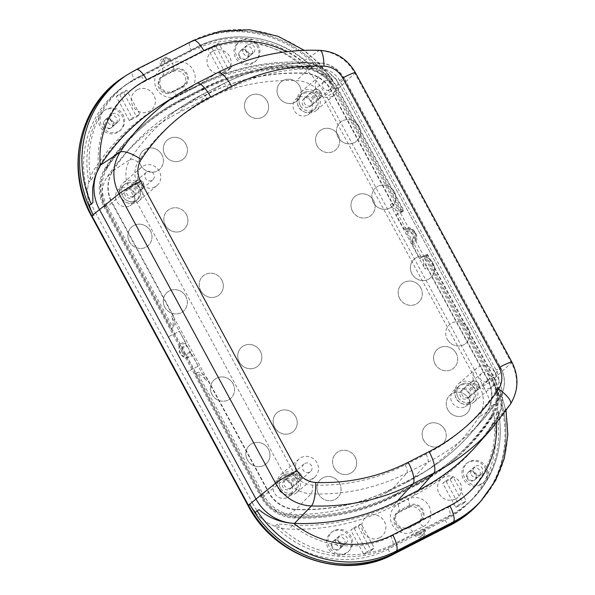 <?xml version="1.0" encoding="UTF-8"?>
<svg xmlns="http://www.w3.org/2000/svg" width="595" height="595" viewBox="0 0 595 595"><rect width="100%" height="100%" fill="white"/><g stroke="black" fill="none" stroke-linecap="round" stroke-linejoin="round"><path stroke-width="0.45" stroke-dasharray="2.98 2.23" d="M161.877 154.67A12.435 11.781 -130.5 0 1 159.445 169.493A12.435 11.781 -130.5 0 1 140.844 165.417A12.435 11.781 -130.5 0 1 143.276 150.595A12.435 11.781 -130.5 0 1 161.877 154.67M140.814 165.44A12.435 11.781 49.5 0 0 159.415 169.516A12.435 11.781 49.5 0 0 161.855 154.693A12.435 11.781 49.5 0 0 143.254 150.617A12.435 11.781 49.5 0 0 140.814 165.44M150.453 230.942A12.435 11.781 -130.5 0 1 148.014 245.765A12.435 11.781 -130.5 0 1 129.412 241.689A12.435 11.781 -130.5 0 1 131.852 226.866A12.435 11.781 -130.5 0 1 150.453 230.942M129.39 241.711A12.435 11.781 49.5 0 0 147.991 245.787A12.435 11.781 49.5 0 0 150.431 230.964A12.435 11.781 49.5 0 0 131.83 226.888A12.435 11.781 49.5 0 0 129.39 241.711M185.848 296.407A12.435 11.781 -130.5 0 1 183.409 311.222A12.435 11.781 -130.5 0 1 164.808 307.146A12.435 11.781 -130.5 0 1 167.247 292.331A12.435 11.781 -130.5 0 1 185.848 296.407M164.785 307.169A12.435 11.781 49.5 0 0 183.386 311.245A12.435 11.781 49.5 0 0 185.819 296.422A12.435 11.781 49.5 0 0 167.217 292.346A12.435 11.781 49.5 0 0 164.785 307.169M233.039 383.686A12.435 11.781 -130.5 0 1 230.6 398.501A12.435 11.781 -130.5 0 1 211.999 394.426A12.435 11.781 -130.5 0 1 214.438 379.603A12.435 11.781 -130.5 0 1 233.039 383.686M211.976 394.448A12.435 11.781 49.5 0 0 230.577 398.524A12.435 11.781 49.5 0 0 233.009 383.701A12.435 11.781 49.5 0 0 214.408 379.625A12.435 11.781 49.5 0 0 211.976 394.448M268.427 449.143A12.435 11.781 -130.5 0 1 265.995 463.959A12.435 11.781 -130.5 0 1 247.394 459.883A12.435 11.781 -130.5 0 1 249.826 445.067A12.435 11.781 -130.5 0 1 268.427 449.143A12.435 11.781 49.5 0 0 249.803 445.082A12.435 11.781 49.5 0 0 247.371 459.905A12.435 11.781 49.5 0 0 265.972 463.981A12.435 11.781 49.5 0 0 268.404 449.158M339.544 483.259A12.435 11.781 -130.5 0 1 337.105 498.075A12.435 11.781 -130.5 0 1 318.504 493.999A12.435 11.781 -130.5 0 1 320.943 479.183A12.435 11.781 -130.5 0 1 339.544 483.259M318.481 494.021A12.435 11.781 49.5 0 0 337.082 498.097A12.435 11.781 49.5 0 0 339.522 483.274A12.435 11.781 49.5 0 0 320.921 479.198A12.435 11.781 49.5 0 0 318.481 494.021M444.725 429.531A12.435 11.781 -130.5 0 1 442.286 444.353A12.435 11.781 -130.5 0 1 423.685 440.278A12.435 11.781 -130.5 0 1 426.124 425.455A12.435 11.781 -130.5 0 1 444.725 429.531M423.662 440.3A12.435 11.781 49.5 0 0 442.264 444.376A12.435 11.781 49.5 0 0 444.696 429.553A12.435 11.781 49.5 0 0 426.094 425.477A12.435 11.781 49.5 0 0 423.662 440.3M456.149 353.259A12.435 11.781 -130.5 0 1 453.71 368.082A12.435 11.781 -130.5 0 1 435.109 364.006A12.435 11.781 -130.5 0 1 437.548 349.183A12.435 11.781 -130.5 0 1 456.149 353.259M435.086 364.021A12.435 11.781 49.5 0 0 453.688 368.097A12.435 11.781 49.5 0 0 456.12 353.281A12.435 11.781 49.5 0 0 437.526 349.205A12.435 11.781 49.5 0 0 435.086 364.021M420.754 287.801A12.435 11.781 -130.5 0 1 418.322 302.617A12.435 11.781 -130.5 0 1 399.721 298.541A12.435 11.781 -130.5 0 1 402.153 283.726A12.435 11.781 -130.5 0 1 420.754 287.801M399.691 298.564A12.435 11.781 49.5 0 0 418.292 302.639A12.435 11.781 49.5 0 0 420.732 287.824A12.435 11.781 49.5 0 0 402.131 283.748A12.435 11.781 49.5 0 0 399.691 298.564M373.563 200.522A12.435 11.781 -130.5 0 1 371.131 215.345A12.435 11.781 -130.5 0 1 352.53 211.27A12.435 11.781 -130.5 0 1 354.962 196.447A12.435 11.781 -130.5 0 1 373.563 200.522M352.5 211.285A12.435 11.781 49.5 0 0 371.101 215.36A12.435 11.781 49.5 0 0 373.541 200.545A12.435 11.781 49.5 0 0 354.94 196.469A12.435 11.781 49.5 0 0 352.5 211.285M338.168 135.065A12.435 11.781 -130.5 0 1 335.736 149.881A12.435 11.781 -130.5 0 1 317.135 145.805A12.435 11.781 -130.5 0 1 319.567 130.989A12.435 11.781 -130.5 0 1 338.168 135.065M317.113 145.827A12.435 11.781 49.5 0 0 335.706 149.903A12.435 11.781 49.5 0 0 338.146 135.087A12.435 11.781 49.5 0 0 319.545 131.012A12.435 11.781 49.5 0 0 317.113 145.827M267.058 100.949A12.435 11.781 -130.5 0 1 264.619 115.772A12.435 11.781 -130.5 0 1 246.018 111.689A12.435 11.781 -130.5 0 1 248.457 96.873A12.435 11.781 -130.5 0 1 267.058 100.949A12.435 11.781 49.5 0 0 248.435 96.896A12.435 11.781 49.5 0 0 245.995 111.711A12.435 11.781 49.5 0 0 264.596 115.787A12.435 11.781 49.5 0 0 267.029 100.971M108.149 122.466A4.976 4.708 49.5 0 0 115.594 124.095A4.976 4.708 49.5 0 0 116.568 118.167A4.976 4.708 49.5 0 0 109.123 116.538A4.976 4.708 49.5 0 0 108.149 122.466M103.947 126.066A4.976 4.708 49.5 0 0 111.384 127.694A4.976 4.708 49.5 0 0 112.358 121.767A4.976 4.708 49.5 0 0 104.921 120.138A4.976 4.708 49.5 0 0 103.947 126.066M243.452 53.357A4.976 4.708 49.5 0 0 250.897 54.985A4.976 4.708 49.5 0 0 251.871 49.058A4.976 4.708 49.5 0 0 244.426 47.429A4.976 4.708 49.5 0 0 243.452 53.357M239.25 56.956A4.976 4.708 49.5 0 0 246.687 58.585A4.976 4.708 49.5 0 0 247.661 52.657A4.976 4.708 49.5 0 0 240.224 51.029A4.976 4.708 49.5 0 0 239.25 56.956M336.019 543.904A4.976 4.708 49.5 0 0 343.464 545.533A4.976 4.708 49.5 0 0 344.438 539.606A4.976 4.708 49.5 0 0 336.993 537.977A4.976 4.708 49.5 0 0 336.019 543.904M331.817 547.504A4.976 4.708 49.5 0 0 339.254 549.133A4.976 4.708 49.5 0 0 340.228 543.205A4.976 4.708 49.5 0 0 332.791 541.569A4.976 4.708 49.5 0 0 331.817 547.504M471.322 474.795A4.976 4.708 49.5 0 0 478.767 476.424A4.976 4.708 49.5 0 0 479.741 470.496A4.976 4.708 49.5 0 0 472.296 468.86A4.976 4.708 49.5 0 0 471.322 474.795M467.12 478.395A4.976 4.708 49.5 0 0 474.557 480.024A4.976 4.708 49.5 0 0 475.531 474.096A4.976 4.708 49.5 0 0 468.094 472.46A4.976 4.708 49.5 0 0 467.12 478.395M421.937 510.131A8.999 8.523 49.5 0 0 410.052 506.122L399.907 511.306A8.999 8.523 49.5 0 0 398.33 512.362A8.999 8.523 49.5 0 0 397.088 523.942A8.999 8.523 49.5 0 0 408.445 527.096L418.59 521.912A8.999 8.523 49.5 0 0 420.174 520.856A8.999 8.523 49.5 0 0 421.937 510.131M420.271 511.551A8.999 8.523 49.5 0 0 408.393 507.55L398.241 512.734A8.999 8.523 49.5 0 0 396.664 513.79A8.999 8.523 49.5 0 0 395.422 525.37A8.999 8.523 49.5 0 0 406.779 528.516L416.924 523.34A8.999 8.523 49.5 0 0 418.508 522.276A8.999 8.523 49.5 0 0 420.271 511.551M186.235 74.219A8.999 8.523 49.5 0 0 174.357 70.217L164.213 75.394A8.999 8.523 49.5 0 0 162.628 76.457A8.999 8.523 49.5 0 0 161.394 88.038A8.999 8.523 49.5 0 0 172.751 91.184L182.896 86A8.999 8.523 49.5 0 0 184.472 84.944A8.999 8.523 49.5 0 0 186.235 74.219M184.576 75.647A8.999 8.523 49.5 0 0 172.691 71.638L162.547 76.822A8.999 8.523 49.5 0 0 160.97 77.878A8.999 8.523 49.5 0 0 159.728 89.458A8.999 8.523 49.5 0 0 171.085 92.612L181.23 87.428A8.999 8.523 49.5 0 0 182.814 86.372A8.999 8.523 49.5 0 0 184.576 75.647M253.671 62.319A12.659 11.997 -130.5 0 1 237.241 57.194A12.659 11.997 -130.5 0 1 240.678 40.661A12.659 11.997 -130.5 0 1 241.652 40.096A12.659 11.997 -130.5 0 1 257.152 43.874A12.659 11.997 -130.5 0 1 256.995 59.738A12.659 11.997 -130.5 0 1 253.671 62.319M240.395 40.906A12.867 12.19 49.5 0 0 239.398 41.479A12.867 12.19 49.5 0 0 235.91 58.288A12.867 12.19 49.5 0 0 252.607 63.494A12.867 12.19 49.5 0 0 255.991 60.876A12.867 12.19 49.5 0 0 256.147 44.744A12.867 12.19 49.5 0 0 240.395 40.906M118.368 131.428A12.659 11.997 -130.5 0 1 101.938 126.304A12.659 11.997 -130.5 0 1 105.375 109.77A12.659 11.997 -130.5 0 1 106.349 109.205A12.659 11.997 -130.5 0 1 121.849 112.983A12.659 11.997 -130.5 0 1 121.7 128.855A12.659 11.997 -130.5 0 1 118.368 131.428M105.092 110.015A12.867 12.19 49.5 0 0 104.095 110.588A12.867 12.19 49.5 0 0 100.607 127.397A12.867 12.19 49.5 0 0 117.304 132.603A12.867 12.19 49.5 0 0 120.688 129.985A12.867 12.19 49.5 0 0 120.844 113.853A12.867 12.19 49.5 0 0 105.092 110.015M469.522 461.534A12.659 11.997 49.5 0 0 468.548 462.099A12.659 11.997 49.5 0 0 465.112 478.633A12.659 11.997 49.5 0 0 481.541 483.75A12.659 11.997 49.5 0 0 484.865 481.177A12.659 11.997 49.5 0 0 485.022 465.305A12.659 11.997 49.5 0 0 469.522 461.534M480.477 484.932A12.867 12.19 -130.5 0 1 463.78 479.726A12.867 12.19 -130.5 0 1 467.268 462.917A12.867 12.19 -130.5 0 1 468.265 462.345A12.867 12.19 -130.5 0 1 484.018 466.183A12.867 12.19 -130.5 0 1 483.861 482.314A12.867 12.19 -130.5 0 1 480.477 484.932M334.219 530.643A12.659 11.997 49.5 0 0 333.245 531.209A12.659 11.997 49.5 0 0 329.808 547.742A12.659 11.997 49.5 0 0 346.238 552.859A12.659 11.997 49.5 0 0 349.57 550.286A12.659 11.997 49.5 0 0 349.719 534.414A12.659 11.997 49.5 0 0 334.219 530.643M345.174 554.042A12.867 12.19 -130.5 0 1 328.477 548.835A12.867 12.19 -130.5 0 1 331.965 532.027A12.867 12.19 -130.5 0 1 332.962 531.454A12.867 12.19 -130.5 0 1 348.715 535.292A12.867 12.19 -130.5 0 1 348.558 551.424A12.867 12.19 -130.5 0 1 345.174 554.042M134.15 202.129A9.996 9.468 49.5 0 0 135.905 200.954A9.996 9.468 49.5 0 0 137.281 188.087A9.996 9.468 49.5 0 0 124.66 184.584A9.996 9.468 49.5 0 0 122.905 185.759A9.996 9.468 49.5 0 0 121.529 198.626A9.996 9.468 49.5 0 0 134.15 202.129M129.881 205.773A9.996 9.468 49.5 0 0 131.644 204.598A9.996 9.468 49.5 0 0 133.02 191.731A9.996 9.468 49.5 0 0 120.398 188.228A9.996 9.468 49.5 0 0 118.643 189.403A9.996 9.468 49.5 0 0 117.267 202.27A9.996 9.468 49.5 0 0 129.881 205.773M311.728 111.421A9.996 9.468 49.5 0 0 313.483 110.246A9.996 9.468 49.5 0 0 314.867 97.379A9.996 9.468 49.5 0 0 302.245 93.876A9.996 9.468 49.5 0 0 300.49 95.051A9.996 9.468 49.5 0 0 299.114 107.918A9.996 9.468 49.5 0 0 311.728 111.421M307.466 115.066A9.996 9.468 49.5 0 0 309.221 113.89A9.996 9.468 49.5 0 0 310.605 101.024A9.996 9.468 49.5 0 0 297.983 97.528A9.996 9.468 49.5 0 0 296.228 98.703A9.996 9.468 49.5 0 0 294.852 111.562A9.996 9.468 49.5 0 0 307.466 115.066M291.84 493.776A9.996 9.468 49.5 0 0 293.595 492.601A9.996 9.468 49.5 0 0 294.971 479.734A9.996 9.468 49.5 0 0 282.357 476.238A9.996 9.468 49.5 0 0 280.602 477.413A9.996 9.468 49.5 0 0 279.226 490.28A9.996 9.468 49.5 0 0 291.84 493.776M287.578 497.427A9.996 9.468 49.5 0 0 289.334 496.252A9.996 9.468 49.5 0 0 290.71 483.385A9.996 9.468 49.5 0 0 278.096 479.882A9.996 9.468 49.5 0 0 276.34 481.058A9.996 9.468 49.5 0 0 274.964 493.924A9.996 9.468 49.5 0 0 287.578 497.427M469.425 403.075A9.996 9.468 49.5 0 0 471.18 401.9A9.996 9.468 49.5 0 0 472.556 389.033A9.996 9.468 49.5 0 0 459.942 385.53A9.996 9.468 49.5 0 0 458.187 386.705A9.996 9.468 49.5 0 0 456.811 399.572A9.996 9.468 49.5 0 0 469.425 403.075M465.164 406.72A9.996 9.468 49.5 0 0 466.919 405.545A9.996 9.468 49.5 0 0 468.295 392.678A9.996 9.468 49.5 0 0 455.681 389.175A9.996 9.468 49.5 0 0 453.926 390.35A9.996 9.468 49.5 0 0 452.55 403.217A9.996 9.468 49.5 0 0 465.164 406.72M131.778 197.741A4.998 4.738 49.5 0 0 133.34 190.72A4.998 4.738 49.5 0 0 126.155 189.56A4.998 4.738 49.5 0 0 131.778 197.741M309.363 107.033A4.998 4.738 49.5 0 0 310.925 100.012A4.998 4.738 49.5 0 0 303.74 98.852A4.998 4.738 49.5 0 0 309.363 107.033M289.467 489.395A4.998 4.738 49.5 0 0 291.037 482.374A4.998 4.738 49.5 0 0 283.852 481.206A4.998 4.738 49.5 0 0 289.467 489.395M467.053 398.687A4.998 4.738 49.5 0 0 468.622 391.666A4.998 4.738 49.5 0 0 461.437 390.498A4.998 4.738 49.5 0 0 467.053 398.687M187.685 346.93L189.686 350.693A3.674 3.481 -130.5 0 1 183.044 351.697A3.674 3.481 -130.5 0 1 187.663 346.945L171.605 316.793C173.77 321.136 173.643 325.294 171.241 329.266L172.974 327.533C175.198 323.613 175.25 319.56 173.152 315.357L112.143 202.523L105.94 208.205L262.454 497.665A30.568 28.954 -130.5 0 0 288.798 514.333A210.511 199.399 -130.5 0 0 385.307 493.292L406.236 482.605A210.511 199.399 -130.5 0 0 422.517 473.248L430.549 468.087A211.82 200.634 -130.5 0 1 414.165 477.502L406.236 482.605M189.686 350.693L190.147 352.21C187.648 355.713 184.911 355.758 181.929 352.352C180.731 348.03 182.323 345.866 186.711 345.859L185.499 343.553A8.442 2.64 62.9 0 1 185.343 342.207L179.407 331.214L168.318 336.882L179.407 331.222M414.165 477.502L393.236 488.19A211.82 200.634 -130.5 0 1 296.124 509.365A31.877 30.196 -130.5 0 1 268.65 491.983L207.64 379.149C205.275 375.081 201.802 372.827 197.228 372.388L263.354 494.683A38.14 36.124 49.5 0 0 296.228 515.486A218.082 206.569 49.5 0 0 396.203 493.686L417.132 482.999A218.082 206.569 49.5 0 0 455.435 457.369A218.082 206.569 49.5 0 0 492.31 415.325A38.14 36.124 49.5 0 0 493.329 377.223L427.299 255.091C425.075 259.004 425.016 263.064 427.121 267.267L425.009 268.955C422.844 264.611 422.971 260.454 425.373 256.482L427.299 255.091M455.435 457.369L453.606 458.931A218.082 206.569 49.5 0 1 415.31 484.561L394.381 495.248A218.082 206.569 49.5 0 1 294.399 517.048A38.14 36.124 49.5 0 1 261.525 496.245L195.309 373.779C200.024 374.091 203.616 376.352 206.086 380.555L189.716 350.678M430.549 468.087A211.82 200.634 -130.5 0 0 487.179 411.777A31.877 30.196 -130.5 0 0 488.034 379.922L427.121 267.267M392.44 203.126C394.812 207.194 398.278 209.447 402.86 209.894L336.822 87.763A38.14 36.124 49.5 0 0 303.948 66.967A218.082 206.569 49.5 0 0 203.973 88.759L183.044 99.447A218.082 206.569 49.5 0 0 144.741 125.084L142.919 126.646A218.082 206.569 49.5 0 1 181.215 101.016L202.144 90.321A218.082 206.569 49.5 0 1 302.126 68.529A38.14 36.124 49.5 0 1 334.992 89.324L401.119 211.627C396.404 211.307 392.812 209.046 390.342 204.844L392.44 203.126L331.527 90.47A31.877 30.196 49.5 0 0 304.052 73.088A211.82 200.634 49.5 0 0 206.941 94.255L186.012 104.943A211.82 200.634 49.5 0 0 130.298 148.006A211.82 200.634 49.5 0 0 112.998 170.668A31.877 30.196 49.5 0 0 112.143 202.523M186.012 104.943L179.326 112.343A210.511 199.399 49.5 0 0 123.953 155.139A210.511 199.399 49.5 0 0 106.758 177.667A30.568 28.954 49.5 0 0 105.94 208.205M144.741 125.084A218.082 206.569 49.5 0 0 107.866 167.121A38.14 36.124 49.5 0 0 106.847 205.23L172.974 327.533M416.731 492.132A224.925 213.055 49.5 0 0 475.896 446.406A224.925 213.055 49.5 0 0 494.266 422.338A44.982 42.609 49.5 0 0 494.452 422.048C496.334 419.021 497.576 416.299 498.171 413.889L498.283 411.39A101.849 96.472 -130.5 0 1 476.595 494.653A101.849 96.472 -130.5 0 1 449.805 515.359L392.722 544.514A101.849 96.472 -130.5 0 1 277.121 524.351L279.977 524.136L292.331 525.288A44.982 42.609 49.5 0 0 292.68 525.303A224.925 213.055 49.5 0 0 395.801 502.82L416.731 492.132L418.404 490.28L413.384 495.828A225.579 213.672 49.5 0 0 472.72 449.969L477.48 444.621A224.598 212.742 49.5 0 0 495.821 420.591A224.598 212.742 49.5 0 1 477.48 444.621A224.598 212.742 49.5 0 0 495.821 420.591A44.655 42.297 49.5 0 0 497.018 375.966L340.511 86.506A44.655 42.297 49.5 0 0 302.022 62.155A224.598 212.742 49.5 0 0 199.05 84.602L178.121 95.289A224.598 212.742 49.5 0 0 160.754 105.278L154.73 109.145A225.579 213.672 -130.5 0 1 172.178 99.12L193.107 88.432A225.579 213.672 -130.5 0 1 296.526 65.881A45.644 43.234 -130.5 0 1 335.863 90.767A109.696 103.909 49.5 0 0 191.025 41.918L133.942 71.073A109.696 103.909 49.5 0 0 125.456 75.952A109.696 103.909 -130.5 0 1 133.942 71.073L132.707 71.869A109.904 104.103 49.5 0 0 124.206 76.755M179.385 93.303A221.563 209.864 -130.5 0 1 196.521 83.449L176.142 96.569A224.925 213.055 49.5 0 0 158.746 106.565A224.925 213.055 49.5 0 0 98.606 166.362A44.982 42.609 49.5 0 0 98.42 166.652L91.437 179.928L88.848 181.906A45.644 43.234 -130.5 0 0 89.384 205.468A45.644 43.234 -130.5 0 1 94.412 169.114A225.579 213.672 -130.5 0 1 154.73 109.145M255.3 512.369A45.644 43.234 49.5 0 0 289.036 529.067A225.579 213.672 49.5 0 0 392.462 506.524L413.384 495.828M142.919 126.646A218.082 206.569 49.5 0 0 106.036 168.683A38.14 36.124 49.5 0 0 105.017 206.792L171.241 329.266M390.342 204.844L425.009 268.955M453.606 458.931A218.082 206.569 49.5 0 0 490.481 416.887A38.14 36.124 49.5 0 0 491.507 378.784L425.373 256.482M198.284 366.133L187.194 371.793L198.284 366.133L192.341 355.148C183.163 365.724 171.152 343.575 185.343 342.207A8.442 2.64 -117.1 0 0 185.343 342.207M472.72 449.969A225.579 213.672 49.5 0 0 491.15 425.834A45.644 43.234 49.5 0 0 492.37 380.227A109.696 103.909 -130.5 0 1 480.47 501.578A109.696 103.909 49.5 0 0 496.728 389.197L498.751 387.114L506.003 410.699M185.566 343.523L185.975 344.788M186.77 345.821L187.663 346.945M185.499 343.553C172.438 344.193 183.453 364.564 191.404 354.464L190.207 352.173M192.349 355.148A8.442 2.64 62.9 0 1 192.341 355.148A8.442 2.64 -117.1 0 1 191.404 354.464L191.464 354.434M488.034 379.922L479.622 386.743A30.568 28.954 -130.5 0 1 478.804 417.281A210.511 199.399 -130.5 0 1 422.517 473.248M479.622 386.743L323.115 97.283A30.568 28.954 49.5 0 0 296.764 80.615A210.511 199.399 49.5 0 0 200.255 101.656L179.326 112.343M195.309 373.779L197.228 372.388M401.119 211.627L402.86 209.894M173.881 69.325L163.729 74.509A10.011 9.483 49.5 0 0 160.01 87.614A10.011 9.483 49.5 0 0 173.227 92.076L183.379 86.892A10.011 9.483 49.5 0 0 187.09 73.787A10.011 9.483 49.5 0 0 173.881 69.325L172.572 63.174L162.42 68.358A15.678 14.845 49.5 0 0 156.604 88.886A15.678 14.845 49.5 0 0 177.295 95.862L187.447 90.678A15.678 14.845 49.5 0 0 193.263 70.158A15.678 14.845 49.5 0 0 172.572 63.174M409.576 505.237L399.423 510.421A10.011 9.483 49.5 0 0 395.712 523.526A10.011 9.483 49.5 0 0 408.921 527.981L419.073 522.797A10.011 9.483 49.5 0 0 422.792 509.692A10.011 9.483 49.5 0 0 409.576 505.237L408.267 499.086L398.122 504.27A15.678 14.845 49.5 0 0 392.298 524.79A15.678 14.845 49.5 0 0 412.989 531.774L423.142 526.59A15.678 14.845 49.5 0 0 428.965 506.062A15.678 14.845 49.5 0 0 408.267 499.086M139.766 114.27L126.72 90.15L119.327 93.928L132.365 118.055L139.766 114.27L136.724 116.88L123.678 92.753L116.278 96.539L129.323 120.659L136.724 116.88M231.73 67.302L218.685 43.182L211.285 46.96L224.33 71.08L231.73 67.302L228.688 69.905L215.643 45.785L208.243 49.564L221.288 73.683L228.688 69.905M445.796 480.678L453.197 476.893L466.242 501.02L458.842 504.798L445.796 480.678L442.754 483.281L455.792 507.401L463.193 503.623L450.155 479.503L442.754 483.281M353.832 527.646L361.232 523.868L374.277 547.988L366.877 551.773L353.832 527.646L350.79 530.249L363.835 554.376L371.228 550.598L358.19 526.471L350.79 530.249M221.288 73.683L224.33 71.08M208.243 49.564L211.285 46.96M215.643 45.785L218.685 43.182M129.323 120.659L132.365 118.055M116.278 96.539L119.327 93.928M123.678 92.753L126.72 90.15M450.155 479.503L453.197 476.893M463.193 503.623L466.242 501.02M455.792 507.401L458.842 504.798M358.19 526.471L361.232 523.868M371.228 550.598L374.277 547.988M363.835 554.376L366.877 551.773M128.713 187.566A4.976 4.708 -130.5 0 1 134.306 195.71A4.976 4.708 -130.5 0 1 127.152 194.55A4.976 4.708 -130.5 0 1 128.713 187.566M147.196 171.754A4.976 4.708 -130.5 0 1 152.789 179.898A4.976 4.708 -130.5 0 1 145.641 178.738A4.976 4.708 -130.5 0 1 147.196 171.754M306.299 96.859A4.976 4.708 -130.5 0 1 311.892 105.003A4.976 4.708 -130.5 0 1 304.737 103.842A4.976 4.708 -130.5 0 1 306.299 96.859M324.781 81.046A4.976 4.708 -130.5 0 1 330.374 89.191A4.976 4.708 -130.5 0 1 323.226 88.03A4.976 4.708 -130.5 0 1 324.781 81.046M463.988 388.513A4.976 4.708 -130.5 0 1 469.581 396.649A4.976 4.708 -130.5 0 1 462.434 395.497A4.976 4.708 -130.5 0 1 463.988 388.513M482.478 372.701A4.976 4.708 -130.5 0 1 488.071 380.837A4.976 4.708 -130.5 0 1 480.916 379.684A4.976 4.708 -130.5 0 1 482.478 372.701M286.411 479.213A4.976 4.708 -130.5 0 1 292.004 487.357A4.976 4.708 -130.5 0 1 284.849 486.204A4.976 4.708 -130.5 0 1 286.411 479.213M304.893 463.401A4.976 4.708 -130.5 0 1 310.486 471.545A4.976 4.708 -130.5 0 1 303.331 470.392A4.976 4.708 -130.5 0 1 304.893 463.401M317.046 96.948A9.944 9.423 49.5 0 0 302.163 93.683A9.944 9.423 49.5 0 0 300.215 105.538A9.944 9.423 49.5 0 0 315.097 108.803A9.944 9.423 49.5 0 0 317.046 96.948M300.244 105.523A9.944 9.423 -130.5 0 1 302.193 93.66A9.944 9.423 -130.5 0 1 317.068 96.925A9.944 9.423 -130.5 0 1 315.119 108.781A9.944 9.423 -130.5 0 1 300.244 105.523M139.461 187.648A9.944 9.423 49.5 0 0 124.586 184.391A9.944 9.423 49.5 0 0 122.637 196.246A9.944 9.423 -130.5 0 1 124.608 184.368A9.944 9.423 -130.5 0 1 139.49 187.633A9.944 9.423 -130.5 0 1 137.542 199.489A9.944 9.423 -130.5 0 1 122.659 196.224A9.944 9.423 49.5 0 0 137.512 199.511A9.944 9.423 49.5 0 0 139.461 187.648M474.743 388.595A9.944 9.423 49.5 0 0 459.861 385.337A9.944 9.423 49.5 0 0 457.912 397.192A9.944 9.423 49.5 0 0 472.794 400.45A9.944 9.423 49.5 0 0 474.743 388.595M457.934 397.17A9.944 9.423 -130.5 0 1 459.883 385.315A9.944 9.423 -130.5 0 1 474.765 388.572A9.944 9.423 -130.5 0 1 472.817 400.435A9.944 9.423 -130.5 0 1 457.934 397.17M297.158 479.302A9.944 9.423 49.5 0 0 282.275 476.045A9.944 9.423 49.5 0 0 280.327 487.9A9.944 9.423 49.5 0 0 295.209 491.158A9.944 9.423 49.5 0 0 297.158 479.302M280.357 487.878A9.944 9.423 -130.5 0 1 282.298 476.022A9.944 9.423 -130.5 0 1 297.18 479.28A9.944 9.423 -130.5 0 1 295.232 491.135A9.944 9.423 -130.5 0 1 280.357 487.878M468.808 398.947A12.435 11.781 49.5 0 0 450.214 394.872A12.435 11.781 49.5 0 0 447.775 409.695A12.435 11.781 49.5 0 0 466.376 413.77A12.435 11.781 49.5 0 0 468.808 398.947M447.797 409.672A12.435 11.781 -130.5 0 1 450.237 394.849A12.435 11.781 -130.5 0 1 468.838 398.925A12.435 11.781 -130.5 0 1 466.398 413.748A12.435 11.781 -130.5 0 1 447.797 409.672M468.317 328.529A12.435 11.781 49.5 0 0 449.723 324.454A12.435 11.781 49.5 0 0 447.284 339.276A12.435 11.781 -130.5 0 1 449.746 324.439A12.435 11.781 -130.5 0 1 468.347 328.514A12.435 11.781 -130.5 0 1 465.907 343.33A12.435 11.781 -130.5 0 1 447.306 339.254A12.435 11.781 49.5 0 0 465.885 343.352A12.435 11.781 49.5 0 0 468.317 328.529M432.929 263.072A12.435 11.781 49.5 0 0 414.328 258.996A12.435 11.781 49.5 0 0 411.889 273.819A12.435 11.781 49.5 0 0 430.49 277.895A12.435 11.781 49.5 0 0 432.929 263.072A12.435 11.781 -130.5 0 1 430.52 277.872A12.435 11.781 -130.5 0 1 411.919 273.797A12.435 11.781 -130.5 0 1 414.351 258.974A12.435 11.781 -130.5 0 1 432.952 263.05M394.396 191.813A12.435 11.781 49.5 0 0 375.795 187.737A12.435 11.781 49.5 0 0 373.363 202.553A12.435 11.781 49.5 0 0 391.964 206.629A12.435 11.781 49.5 0 0 394.396 191.813M373.385 202.538A12.435 11.781 -130.5 0 1 375.817 187.715A12.435 11.781 -130.5 0 1 394.418 191.791A12.435 11.781 -130.5 0 1 391.986 206.614A12.435 11.781 -130.5 0 1 373.385 202.538M359.001 126.356A12.435 11.781 49.5 0 0 340.399 122.273A12.435 11.781 49.5 0 0 337.967 137.095A12.435 11.781 49.5 0 0 356.569 141.171A12.435 11.781 49.5 0 0 359.001 126.356M337.99 137.073A12.435 11.781 -130.5 0 1 340.429 122.258A12.435 11.781 -130.5 0 1 359.03 126.333A12.435 11.781 -130.5 0 1 356.591 141.149A12.435 11.781 -130.5 0 1 337.99 137.073M299.612 86.022A12.435 11.781 49.5 0 0 281.011 81.946A12.435 11.781 49.5 0 0 278.579 96.762A12.435 11.781 49.5 0 0 297.18 100.845A12.435 11.781 49.5 0 0 299.612 86.022A12.435 11.781 -130.5 0 1 297.203 100.823A12.435 11.781 -130.5 0 1 278.601 96.747A12.435 11.781 -130.5 0 1 281.033 81.924A12.435 11.781 -130.5 0 1 299.635 86M185.893 144.109A12.435 11.781 49.5 0 0 167.292 140.033A12.435 11.781 49.5 0 0 164.852 154.849A12.435 11.781 49.5 0 0 183.453 158.932A12.435 11.781 49.5 0 0 185.893 144.109A12.435 11.781 -130.5 0 1 183.476 158.91A12.435 11.781 -130.5 0 1 164.875 154.834A12.435 11.781 -130.5 0 1 167.314 140.011A12.435 11.781 -130.5 0 1 185.915 144.087M186.384 214.527A12.435 11.781 49.5 0 0 167.783 210.451A12.435 11.781 49.5 0 0 165.343 225.267A12.435 11.781 49.5 0 0 183.944 229.343A12.435 11.781 49.5 0 0 186.384 214.527M165.365 225.245A12.435 11.781 -130.5 0 1 167.805 210.429A12.435 11.781 -130.5 0 1 186.406 214.505A12.435 11.781 -130.5 0 1 183.967 229.32A12.435 11.781 -130.5 0 1 165.365 225.245M221.771 279.985A12.435 11.781 49.5 0 0 203.17 275.909A12.435 11.781 49.5 0 0 200.738 290.724A12.435 11.781 49.5 0 0 219.339 294.8A12.435 11.781 49.5 0 0 221.771 279.985M200.76 290.71A12.435 11.781 -130.5 0 1 203.2 275.887A12.435 11.781 -130.5 0 1 221.801 279.962A12.435 11.781 -130.5 0 1 219.362 294.785A12.435 11.781 -130.5 0 1 200.76 290.71M260.305 351.243A12.435 11.781 49.5 0 0 241.704 347.168A12.435 11.781 49.5 0 0 239.272 361.991A12.435 11.781 49.5 0 0 257.873 366.066A12.435 11.781 49.5 0 0 260.305 351.243A12.435 11.781 -130.5 0 1 257.895 366.044A12.435 11.781 -130.5 0 1 239.294 361.968A12.435 11.781 -130.5 0 1 241.726 347.145A12.435 11.781 -130.5 0 1 260.327 351.221M295.7 416.701A12.435 11.781 49.5 0 0 277.099 412.625A12.435 11.781 49.5 0 0 274.659 427.448A12.435 11.781 49.5 0 0 293.261 431.524A12.435 11.781 49.5 0 0 295.7 416.701A12.435 11.781 -130.5 0 1 293.29 431.501A12.435 11.781 -130.5 0 1 274.689 427.426A12.435 11.781 -130.5 0 1 277.121 412.61A12.435 11.781 -130.5 0 1 295.722 416.686M355.089 457.034A12.435 11.781 49.5 0 0 336.487 452.959A12.435 11.781 49.5 0 0 334.055 467.782A12.435 11.781 49.5 0 0 352.657 471.857A12.435 11.781 49.5 0 0 355.089 457.034M334.078 467.759A12.435 11.781 -130.5 0 1 336.51 452.936A12.435 11.781 -130.5 0 1 355.111 457.012A12.435 11.781 -130.5 0 1 352.679 471.835A12.435 11.781 -130.5 0 1 334.078 467.759M410.922 240.603L406.199 231.879A4.976 4.708 -130.5 0 1 412.766 234.088A4.976 4.708 -130.5 0 1 410.922 240.603L412.365 242.299A7.259 6.88 49.5 0 0 415.942 235.761A7.259 6.88 49.5 0 0 410.178 229.016A7.259 6.88 49.5 0 0 405.478 229.558L406.065 230.652A6.017 5.697 -130.5 0 1 414.016 233.329A6.017 5.697 -130.5 0 1 411.777 241.213M125.359 181.423A11.997 11.364 49.5 0 0 123.247 182.836A11.997 11.364 49.5 0 0 121.596 198.276A11.997 11.364 49.5 0 0 136.738 202.479A11.997 11.364 49.5 0 0 138.843 201.065A11.997 11.364 49.5 0 0 140.502 185.625A11.997 11.364 49.5 0 0 125.359 181.423M154.886 186.956A11.997 11.364 -130.5 0 1 139.743 182.754A11.997 11.364 -130.5 0 1 141.394 167.314A11.997 11.364 -130.5 0 1 143.499 165.901A11.997 11.364 -130.5 0 1 158.642 170.103A11.997 11.364 -130.5 0 1 156.991 185.543A11.997 11.364 -130.5 0 1 154.886 186.956M283.049 473.077A11.997 11.364 49.5 0 0 280.944 474.483A11.997 11.364 49.5 0 0 279.293 489.923A11.997 11.364 49.5 0 0 294.436 494.125A11.997 11.364 49.5 0 0 296.541 492.72A11.997 11.364 49.5 0 0 298.192 477.279A11.997 11.364 49.5 0 0 283.049 473.077M312.576 478.603A11.997 11.364 -130.5 0 1 297.441 474.401A11.997 11.364 -130.5 0 1 299.092 458.961A11.997 11.364 -130.5 0 1 301.196 457.555A11.997 11.364 -130.5 0 1 316.339 461.757A11.997 11.364 -130.5 0 1 314.688 477.197A11.997 11.364 -130.5 0 1 312.576 478.603M460.634 382.369A11.997 11.364 49.5 0 0 458.529 383.775A11.997 11.364 49.5 0 0 456.878 399.215A11.997 11.364 49.5 0 0 472.021 403.417A11.997 11.364 49.5 0 0 474.126 402.012A11.997 11.364 49.5 0 0 475.777 386.572A11.997 11.364 49.5 0 0 460.634 382.369M490.161 387.895A11.997 11.364 -130.5 0 1 475.026 383.693A11.997 11.364 -130.5 0 1 476.677 368.253A11.997 11.364 -130.5 0 1 478.782 366.847A11.997 11.364 -130.5 0 1 493.924 371.049A11.997 11.364 -130.5 0 1 492.273 386.49A11.997 11.364 -130.5 0 1 490.161 387.895M302.944 90.715A11.997 11.364 49.5 0 0 300.832 92.128A11.997 11.364 49.5 0 0 299.181 107.569A11.997 11.364 49.5 0 0 314.324 111.771A11.997 11.364 49.5 0 0 316.428 110.358A11.997 11.364 49.5 0 0 318.08 94.917A11.997 11.364 49.5 0 0 302.944 90.715M332.471 96.249A11.997 11.364 -130.5 0 1 317.328 92.047A11.997 11.364 -130.5 0 1 318.98 76.606A11.997 11.364 -130.5 0 1 321.084 75.193A11.997 11.364 -130.5 0 1 336.227 79.395A11.997 11.364 -130.5 0 1 334.576 94.836A11.997 11.364 -130.5 0 1 332.471 96.249M303.629 66.224A39.158 37.091 -130.5 0 1 337.38 87.584L403.841 210.489L397.676 213.635L421.275 257.278L427.433 254.132L493.887 377.037A39.158 37.091 -130.5 0 1 492.846 416.165A219.101 207.536 -130.5 0 1 455.792 458.403A219.101 207.536 -130.5 0 1 417.311 484.152L396.389 494.847A219.101 207.536 -130.5 0 1 295.938 516.743A39.158 37.091 -130.5 0 1 262.187 495.39L105.679 205.929A39.158 37.091 -130.5 0 1 106.728 166.801A219.101 207.536 -130.5 0 1 143.774 124.563A219.101 207.536 -130.5 0 1 182.256 98.815L203.178 88.127A219.101 207.536 -130.5 0 1 303.629 66.224L302.111 67.532A219.101 207.536 49.5 0 0 201.66 89.428L203.178 88.127M412.365 242.299L412.015 243.66A8.077 7.653 49.5 0 0 415.994 236.379A8.077 7.653 49.5 0 0 409.576 228.874A8.077 7.653 49.5 0 0 404.347 229.477L396.158 214.936L402.317 211.79L335.863 88.886A39.158 37.091 49.5 0 0 302.111 67.532M402.317 211.79L403.841 210.489M396.158 214.936L397.676 213.635L331.222 90.73A31.877 30.196 -130.5 0 0 303.748 73.341A211.82 200.634 -130.5 0 0 206.636 94.516L185.707 105.203A211.82 200.634 -130.5 0 0 169.322 114.619A211.82 200.634 -130.5 0 0 112.693 170.929A31.877 30.196 -130.5 0 0 111.838 202.783L268.345 492.244A31.877 30.196 -130.5 0 0 295.819 509.625A211.82 200.634 -130.5 0 0 392.931 488.458L413.86 477.763A211.82 200.634 -130.5 0 0 469.574 434.7A211.82 200.634 -130.5 0 0 486.874 412.038A31.877 30.196 -130.5 0 0 487.729 380.183L421.275 257.278L419.75 258.58L412.015 243.66M427.433 254.132L419.75 258.58M406.199 231.879L406.065 230.652M404.347 229.477L405.478 229.558M425.908 255.434L492.37 378.338L493.887 377.037M201.66 89.428L180.731 100.116A219.101 207.536 49.5 0 0 142.25 125.865A219.101 207.536 49.5 0 0 105.203 168.102A39.158 37.091 49.5 0 0 104.155 207.231L260.662 496.691A39.158 37.091 49.5 0 0 294.413 518.044A219.101 207.536 49.5 0 0 394.864 496.148L415.793 485.461A219.101 207.536 49.5 0 0 454.268 459.704A219.101 207.536 49.5 0 0 491.321 417.467A39.158 37.091 49.5 0 0 492.37 378.338M412.357 244.902C422.733 240.187 413.428 222.984 403.551 228.614M196.521 83.449L217.45 72.761A221.563 209.864 -130.5 0 1 319.024 50.62A41.62 39.419 -130.5 0 1 354.895 73.311L511.403 362.772A41.62 39.419 -130.5 0 1 510.294 404.355L495.821 420.591A44.655 42.297 49.5 0 0 497.018 375.966L340.511 86.506A44.655 42.297 49.5 0 0 302.022 62.155A224.598 212.742 49.5 0 0 199.05 84.602A224.598 212.742 -130.5 0 1 302.022 62.155A44.655 42.297 -130.5 0 1 302.803 62.192A94.36 89.376 49.5 0 0 286.574 51.713M160.754 105.278A224.598 212.742 49.5 0 1 178.121 95.289A224.598 212.742 49.5 0 0 160.754 105.278L158.746 106.565M319.879 50.344A19.992 4.827 92.1 0 0 319.024 50.62L300.192 63.397A44.982 42.609 49.5 0 1 300.542 63.412L311.125 66.075L312.33 67.101L310.516 68.678A102.191 96.799 49.5 0 0 194.587 48.5L168.117 61.969A1.986 1.882 49.5 0 0 165.462 61.025A1.986 1.882 49.5 0 0 164.756 63.687L164.272 63.881A3.034 2.871 -130.5 0 1 165.336 59.798A3.034 2.871 -130.5 0 1 169.397 61.263M171.144 60.474C167.745 53.498 156.961 59.002 160.94 65.688L137.505 77.655A102.191 96.799 49.5 0 0 129.598 82.199A102.191 96.799 49.5 0 0 88.848 181.906M246.434 58.637A4.976 4.708 49.5 0 0 247.989 51.653A4.976 4.708 49.5 0 0 240.841 50.493A4.976 4.708 49.5 0 0 246.434 58.637M247.788 44.714A4.976 4.708 -130.5 0 1 253.381 52.858A4.976 4.708 -130.5 0 1 246.233 51.698A4.976 4.708 -130.5 0 1 247.788 44.714M111.131 127.746A4.976 4.708 49.5 0 0 112.693 120.763A4.976 4.708 49.5 0 0 105.538 119.602A4.976 4.708 49.5 0 0 111.131 127.746M112.492 113.823A4.976 4.708 -130.5 0 1 118.085 121.968A4.976 4.708 -130.5 0 1 110.93 120.807A4.976 4.708 -130.5 0 1 112.492 113.823M213.166 50.977A12.435 11.781 -130.5 0 1 228.859 55.335A12.435 11.781 -130.5 0 1 227.149 71.333A12.435 11.781 -130.5 0 1 224.962 72.798A12.435 11.781 -130.5 0 1 209.269 68.44A12.435 11.781 -130.5 0 1 210.98 52.442A12.435 11.781 -130.5 0 1 213.166 50.977M213.189 50.954A12.435 11.781 -130.5 0 1 228.882 55.313A12.435 11.781 -130.5 0 1 227.171 71.311A12.435 11.781 -130.5 0 1 224.984 72.776A12.435 11.781 -130.5 0 1 209.291 68.418A12.435 11.781 -130.5 0 1 211.009 52.42A12.435 11.781 -130.5 0 1 213.189 50.954M137.438 89.659A12.435 11.781 -130.5 0 1 153.131 94.01A12.435 11.781 -130.5 0 1 151.42 110.015A12.435 11.781 -130.5 0 1 149.233 111.481A12.435 11.781 -130.5 0 1 133.54 107.122A12.435 11.781 -130.5 0 1 135.251 91.117A12.435 11.781 -130.5 0 1 137.438 89.659M137.46 89.637A12.435 11.781 -130.5 0 1 153.153 93.995A12.435 11.781 -130.5 0 1 151.442 109.993A12.435 11.781 -130.5 0 1 149.256 111.458A12.435 11.781 -130.5 0 1 133.563 107.1A12.435 11.781 -130.5 0 1 135.281 91.095A12.435 11.781 -130.5 0 1 137.46 89.637M160.94 65.688L163.216 64.416A4.277 4.053 -130.5 0 1 167.507 58.384A4.277 4.053 -130.5 0 1 170.453 60.727M310.516 68.678A45.644 43.234 -130.5 0 1 330.18 82.474L330.731 82.199A109.696 103.909 49.5 0 0 191.025 41.918L136.099 69.682L191.025 41.918L132.707 71.869A7.497 2.343 -117.1 0 0 134.358 80.072L191.434 50.917A102.407 97.007 -130.5 0 1 326.655 96.524L483.162 385.984A7.497 0.535 151.6 0 0 491.403 381.112L334.896 91.652A7.497 0.535 -28.4 0 1 326.655 96.524M300.542 63.412A94.36 89.376 49.5 0 0 201.95 52.248A7.497 2.343 -117.1 0 0 196.714 47.131C232.987 27.913 281.904 36.332 312.085 66.759L312.115 66.781M330.18 82.474L332.754 80.109C325.614 69.399 315.633 63.427 302.803 62.192M330.731 82.199L332.731 80.303M163.216 64.416L164.272 63.881M168.117 61.969L164.756 63.687M300.192 63.397A224.925 213.055 49.5 0 0 197.071 85.881L176.142 96.569M277.121 524.351L275.046 526.27A102.191 96.799 49.5 0 0 390.974 546.448L418.166 532.361A1.986 1.882 49.5 0 0 420.829 533.306A1.986 1.882 49.5 0 0 421.535 530.643L422.748 529.825A3.034 2.871 -130.5 0 1 421.684 533.908A3.034 2.871 -130.5 0 1 417.623 532.443M414.418 534.474C417.816 541.45 428.601 535.946 424.622 529.26L448.057 517.293A102.191 96.799 49.5 0 0 474.936 496.513A102.191 96.799 49.5 0 0 496.713 413.042A45.644 43.234 -130.5 0 0 496.178 389.48L498.751 387.114L501.6 399.275L501.087 407.627L500.023 411.822L496.237 419.944A44.655 42.297 49.5 0 1 495.821 420.591L491.15 425.834M334.286 540.453A4.976 4.708 49.5 0 0 332.724 547.445A4.976 4.708 49.5 0 0 339.871 548.597A4.976 4.708 49.5 0 0 334.286 540.453M345.078 543.986A4.976 4.708 -130.5 0 1 339.485 535.842A4.976 4.708 -130.5 0 1 346.64 537.002A4.976 4.708 -130.5 0 1 345.078 543.986M469.581 471.344A4.976 4.708 49.5 0 0 468.027 478.335A4.976 4.708 49.5 0 0 475.174 479.488A4.976 4.708 49.5 0 0 469.581 471.344M480.381 474.877A4.976 4.708 -130.5 0 1 474.788 466.733A4.976 4.708 -130.5 0 1 481.943 467.893A4.976 4.708 -130.5 0 1 480.381 474.877M379.707 537.724A12.435 11.781 -130.5 0 1 364.014 533.365A12.435 11.781 -130.5 0 1 365.724 517.36A12.435 11.781 -130.5 0 1 367.903 515.902A12.435 11.781 -130.5 0 1 383.596 520.253A12.435 11.781 -130.5 0 1 381.886 536.259A12.435 11.781 -130.5 0 1 379.707 537.724M379.729 537.702A12.435 11.781 -130.5 0 1 364.036 533.343A12.435 11.781 -130.5 0 1 365.747 517.345A12.435 11.781 -130.5 0 1 367.933 515.88A12.435 11.781 -130.5 0 1 383.626 520.238A12.435 11.781 -130.5 0 1 381.908 536.236A12.435 11.781 -130.5 0 1 379.729 537.702M455.435 499.041A12.435 11.781 -130.5 0 1 439.742 494.683A12.435 11.781 -130.5 0 1 441.453 478.685A12.435 11.781 -130.5 0 1 443.632 477.22A12.435 11.781 -130.5 0 1 459.325 481.578A12.435 11.781 -130.5 0 1 457.615 497.576A12.435 11.781 -130.5 0 1 455.435 499.041M455.458 499.019A12.435 11.781 -130.5 0 1 439.764 494.668A12.435 11.781 -130.5 0 1 441.475 478.663A12.435 11.781 -130.5 0 1 443.662 477.197A12.435 11.781 -130.5 0 1 459.355 481.556A12.435 11.781 -130.5 0 1 457.644 497.561A12.435 11.781 -130.5 0 1 455.458 499.019M424.622 529.26L423.804 529.282A4.277 4.053 -130.5 0 1 421.446 535.314A4.277 4.053 -130.5 0 1 416.567 532.979M275.046 526.27A45.644 43.234 -130.5 0 1 255.381 512.473L254.831 512.749M258.907 509.618L255.381 512.473M498.283 411.39L496.713 413.042M496.178 389.48L496.728 389.197M423.804 529.282L422.748 529.825M418.166 532.361L421.535 530.643M314.643 95.297C317.886 97.625 319.441 96.829 319.314 92.909C316.064 90.581 314.51 91.377 314.643 95.297M319.106 98.696C316.399 99.744 314.197 99.008 312.509 96.472L313.483 90.514L314.361 89.927C317.068 88.878 319.27 89.622 320.965 92.151L319.984 98.108L319.106 98.696M137.058 186.004C140.301 188.332 141.863 187.537 141.729 183.617C138.479 181.289 136.924 182.085 137.058 186.004M141.521 189.403C138.814 190.452 136.612 189.708 134.924 187.18L135.905 181.222L136.776 180.635C139.483 179.586 141.684 180.33 143.38 182.858L142.398 188.816L141.521 189.403M472.333 386.951C475.584 389.279 477.138 388.483 477.004 384.563C473.761 382.235 472.207 383.031 472.333 386.951M476.803 390.35C474.096 391.398 471.895 390.655 470.199 388.126L471.18 382.169L472.058 381.581C474.765 380.532 476.967 381.269 478.655 383.805L477.673 389.762L476.803 390.35M294.756 477.651C297.998 479.987 299.553 479.191 299.419 475.271C296.176 472.943 294.622 473.739 294.756 477.651M299.218 481.058C296.511 482.106 294.309 481.362 292.614 478.826L293.595 472.876L294.473 472.281C297.18 471.233 299.382 471.976 301.07 474.512L300.096 480.463L299.218 481.058M408.393 507.55L410.052 506.122M172.691 71.638L174.357 70.217M483.162 385.984A102.407 97.007 -130.5 0 1 445.12 520.09L388.037 549.245A102.407 97.007 -130.5 0 1 252.823 503.63A7.497 0.535 -28.4 0 1 248.055 505.638M91.541 216.178A7.497 0.535 151.6 0 0 96.316 214.178A102.407 97.007 -130.5 0 1 134.358 80.072M252.823 503.63L96.316 214.178M268.65 491.983L262.454 497.665M296.124 509.365L288.798 514.333M393.236 488.19L385.307 493.292M173.152 315.357L171.605 316.793M206.086 380.555L207.64 379.149M112.998 170.668L106.758 177.667M511.886 362.072A19.992 1.421 151.6 0 1 511.403 362.772L491.403 381.112A109.904 104.103 49.5 0 1 479.488 502.686M355.379 72.62A19.992 1.421 151.6 0 1 354.895 73.311L334.896 91.652A109.904 104.103 49.5 0 0 189.79 42.714A7.497 2.343 -117.1 0 0 191.434 50.917M302.022 62.155L296.526 65.881M98.606 166.362L94.412 169.114M292.68 525.303L289.036 529.067M178.121 95.289L172.178 99.12M395.801 502.82L392.462 506.524M217.45 72.761L193.107 88.432M487.179 411.777L478.804 417.281M331.527 90.47L323.115 97.283M304.052 73.088L296.764 80.615M206.941 94.255L200.255 101.656M261.525 496.245L263.354 494.683M294.399 517.048L296.228 515.486M394.381 495.248L396.203 493.686M415.31 484.561L417.132 482.999M490.481 416.887L492.31 415.325M491.507 378.784L493.329 377.223M105.017 206.792L106.847 205.23M106.036 168.683L107.866 167.121M181.215 101.016L183.044 99.447M202.144 90.321L203.973 88.759M302.126 68.529L303.948 66.967M334.992 89.324L336.822 87.763M177.295 95.862L173.227 92.076M187.447 90.678L183.379 86.892M162.42 68.358L163.729 74.509M412.989 531.774L408.921 527.981M423.142 526.59L419.073 522.797M398.122 504.27L399.423 510.421M388.037 549.245A7.497 2.343 -117.1 0 0 393.273 554.354M445.12 520.09A7.497 2.343 -117.1 0 0 450.356 525.199M181.23 87.428L182.896 86M171.085 92.612L172.751 91.184M162.547 76.822L164.213 75.394M416.924 523.34L418.59 521.912M406.779 528.516L408.445 527.096M398.241 512.734L399.907 511.306M335.863 88.886L337.38 87.584M487.729 380.183L500.715 368.283A7.497 0.535 151.6 0 0 500.893 368.015L344.386 78.562A7.497 0.535 151.6 0 1 344.2 78.823L500.715 368.283A29.133 27.601 -130.5 0 1 499.934 397.393A209.076 198.038 -130.5 0 1 482.857 419.765A209.076 198.038 -130.5 0 1 427.857 462.27L406.935 472.958A209.076 198.038 -130.5 0 1 311.081 493.857A29.133 27.601 -130.5 0 1 285.964 477.964L129.457 188.511A29.133 27.601 -130.5 0 1 130.238 159.4A209.076 198.038 -130.5 0 1 186.138 103.813A209.076 198.038 -130.5 0 1 202.307 94.523L223.237 83.828A209.076 198.038 -130.5 0 1 319.091 62.936A29.133 27.601 -130.5 0 1 344.2 78.823L331.222 90.73M491.321 417.467L492.846 416.165M415.793 485.461L417.311 484.152M394.864 496.148L396.389 494.847M294.413 518.044L295.938 516.743M260.662 496.691L262.187 495.39M104.155 207.231L105.679 205.929M105.203 168.102L106.728 166.801M180.731 100.116L182.256 98.815M339.611 80.563A21.643 20.505 49.5 0 0 320.958 68.76A201.586 190.943 49.5 0 0 228.539 88.908L207.61 99.596A201.586 190.943 49.5 0 0 138.122 162.152A21.643 20.505 49.5 0 0 137.542 183.781L294.049 473.233A21.643 20.505 49.5 0 0 312.702 485.037A201.586 190.943 49.5 0 0 405.128 464.888L426.05 454.201A201.586 190.943 49.5 0 0 495.546 391.651A21.643 20.505 49.5 0 0 496.126 370.023L339.611 80.563A7.497 0.535 151.6 0 1 344.386 78.562C338.741 68.879 330.418 63.635 319.411 62.832A7.497 1.807 92.1 0 0 319.091 62.936L303.748 73.341M320.958 68.76A7.497 1.807 92.1 0 0 319.411 62.832C285.25 61.687 253.217 68.67 223.304 83.791A7.497 2.343 62.9 0 0 223.237 83.828L206.636 94.516M169.322 114.619L186.138 103.813L202.374 94.486A7.497 2.343 62.9 0 0 202.307 94.523L185.707 105.203M138.122 162.152A7.497 2.313 -146.9 0 0 130.238 159.4L112.693 170.929M137.542 183.781A7.497 0.535 151.6 0 0 129.457 188.511L111.838 202.783M294.049 473.233A7.497 0.535 151.6 0 0 285.964 477.964L268.345 492.244M312.702 485.037A7.497 1.807 92.1 0 1 311.081 493.857L295.819 509.625M405.128 464.888A7.497 2.343 62.9 0 1 406.935 472.958L392.931 488.458M426.05 454.201A7.497 2.343 62.9 0 1 427.857 462.27L413.86 477.763M469.574 434.7L482.857 419.765L500.001 397.304A7.497 2.313 -146.9 0 1 499.934 397.393L486.874 412.038M228.539 88.908A7.497 2.343 62.9 0 0 223.304 83.791L202.374 94.486A7.497 2.343 62.9 0 1 207.61 99.596M495.546 391.651A7.497 2.313 -146.9 0 1 500.001 397.304C505.638 387.873 505.936 378.108 500.893 368.015A7.497 0.535 151.6 0 0 496.126 370.023M492.191 428.065A221.563 209.864 -130.5 0 0 510.294 404.355A19.992 6.173 -146.9 0 0 510.465 404.131M167.507 58.384L167.106 58.288C169.069 59.121 170.148 59.954 170.356 60.809L170.371 60.839A4.827 4.574 49.5 0 0 170.356 60.802A4.827 4.574 49.5 0 0 162.457 59.946A4.827 4.574 49.5 0 0 162.204 65.011M91.095 180.3A101.849 96.472 -130.5 0 1 131.696 80.853A101.849 96.472 -130.5 0 1 139.572 76.324L194.587 48.5M201.95 52.248L144.875 81.403A7.497 2.343 -117.1 0 0 139.639 76.286L196.714 47.131A7.497 2.343 -117.1 0 0 196.655 47.169A101.849 96.472 -130.5 0 1 312.256 67.339M129.598 82.199L139.639 76.286A7.497 2.343 -117.1 0 0 139.572 76.324L137.505 77.655M127.642 74.546A109.339 103.567 -130.5 0 1 136.099 69.682A14.994 4.686 -117.1 0 1 136.225 69.615M193.308 40.46A14.994 4.686 -117.1 0 0 193.182 40.527A109.339 103.567 -130.5 0 1 332.419 80.652M144.875 81.403A94.36 89.376 49.5 0 0 98.42 166.652M199.05 84.602L197.071 85.881M415.637 533.73A4.827 4.574 49.5 0 0 424.413 531.566A4.827 4.574 49.5 0 0 423.826 529.587L424.384 531.149M292.331 525.288A94.36 89.376 49.5 0 0 390.915 536.452A7.497 2.343 62.9 0 1 392.722 544.514L390.974 546.448M495.821 420.591L494.266 422.338M390.915 536.452L447.998 507.297A7.497 2.343 62.9 0 1 449.805 515.359L448.057 517.293M498.409 387.65A109.339 103.567 -130.5 0 1 482.195 499.636M447.998 507.297A94.36 89.376 49.5 0 0 494.452 422.048M496.453 423.119A94.36 89.376 49.5 0 0 496.237 419.944M310.24 106.446L319.984 98.108C321.605 97.044 321.94 95.051 320.98 92.136C318.883 89.22 316.384 88.685 313.483 90.514L303.74 98.852M132.655 197.153L142.398 188.816C144.02 187.745 144.354 185.759 143.395 182.836C141.298 179.928 138.799 179.385 135.898 181.222L126.155 189.56M467.93 398.1L477.681 389.762C479.302 388.691 479.63 386.698 478.67 383.782C476.58 380.874 474.081 380.331 471.18 382.169L461.437 390.498M290.345 488.807L300.096 480.47C301.717 479.399 302.052 477.406 301.085 474.49C298.995 471.575 296.496 471.039 293.595 472.869L283.852 481.206M111.384 127.694L115.594 124.095M246.687 58.585L250.897 54.985M339.254 549.133L343.464 545.533M474.557 480.024L478.767 476.424M240.678 40.661L239.398 41.479M105.375 109.77L104.095 110.588M468.548 462.099L467.268 462.917M333.245 531.209L331.965 532.027M135.905 200.954L131.644 204.598M313.483 110.246L309.221 113.89M293.595 492.601L289.334 496.252M471.18 401.9L466.919 405.545M123.953 155.139L130.298 148.006M458.187 386.705L453.926 390.35M280.602 477.413L276.34 481.058M300.49 95.051L296.228 98.703M122.905 185.759L118.643 189.403M256.995 59.738L255.991 60.876M121.7 128.855L120.688 129.985M484.865 481.177L483.861 482.314M349.57 550.286L348.558 551.424M182.814 86.372L184.472 84.944M160.97 77.878L162.628 76.457M418.508 522.276L420.174 520.856M396.664 513.79L398.33 512.362M468.094 472.46L472.296 468.86M332.791 541.569L336.993 537.977M240.224 51.029L244.426 47.429M104.921 120.138L109.123 116.538M152.789 179.898L134.306 195.71M330.374 89.191L311.892 105.003M488.071 380.837L469.581 396.649M310.486 471.545L292.004 487.357M123.247 182.836L141.394 167.314M280.944 474.483L299.092 458.961M458.529 383.775L476.677 368.253M300.832 92.128L318.98 76.606M410.178 229.016L409.576 228.874C413.309 229.997 415.451 232.504 415.994 236.379L415.942 235.761M454.268 459.704L455.792 458.403M142.25 125.865L143.774 124.563M138.843 201.065L156.991 185.543M296.541 492.72L314.688 477.197M474.126 402.012L492.273 386.49M316.428 110.358L334.576 94.836M304.015 463.988L285.533 479.801M481.6 373.281L463.118 389.093M323.911 81.634L305.421 97.446M146.325 172.334L127.836 188.146M247.304 58.057L253.381 52.858M112.001 127.166L118.085 121.968M332.769 80.124L319.827 63.925L304.194 50.337M240.841 50.493L246.918 45.294M105.538 119.602L111.615 114.404M333.408 541.041L339.485 535.842M468.711 471.932L474.788 466.733M498.513 411.472C504.032 443.171 496.728 470.898 476.595 494.653L474.936 496.513M339.871 548.597L345.955 543.399M475.174 479.488L481.251 474.289M477.48 444.621L475.896 446.406"/><path stroke-width="0.89" d="M297.098 470.63A19.992 1.421 151.6 0 0 275.537 483.244L256.014 499.064L99.506 209.611L256.014 499.064A44.655 42.297 49.5 0 0 294.503 523.414A224.598 212.742 49.5 0 0 397.475 500.968L418.404 490.28A224.598 212.742 49.5 0 0 477.48 444.621A224.598 212.742 49.5 0 1 418.404 490.28A224.598 212.742 49.5 0 0 477.48 444.621L492.191 428.065A221.563 209.864 -130.5 0 1 433.919 473.107L412.989 483.802A221.563 209.864 -130.5 0 1 311.408 505.943A41.62 39.419 -130.5 0 1 275.537 483.244L119.03 193.792A41.62 39.419 -130.5 0 1 120.145 152.201A221.563 209.864 -130.5 0 1 179.385 93.303L160.754 105.278A224.598 212.742 49.5 0 0 100.696 164.986A44.655 42.297 49.5 0 0 99.506 209.611L93.192 214.721A45.644 43.234 -130.5 0 1 89.384 205.468L92.909 202.62L92.619 188.273L94.479 178.768L96.04 174.142L100.287 165.633A44.655 42.297 49.5 0 1 100.696 164.986A44.655 42.297 49.5 0 0 99.506 209.611L119.03 193.792A19.992 1.421 151.6 0 1 140.584 181.178L297.098 470.63A21.643 20.505 49.5 0 0 315.752 482.433A201.586 190.943 49.5 0 0 408.17 462.285L429.099 451.598A201.586 190.943 49.5 0 0 498.588 389.048A21.643 20.505 49.5 0 0 499.168 367.42L342.661 77.96A21.643 20.505 49.5 0 0 324.007 66.157A201.586 190.943 49.5 0 0 231.581 86.305L210.66 96.992A201.586 190.943 49.5 0 0 141.164 159.549A21.643 20.505 49.5 0 0 140.584 181.178M315.752 482.433A19.992 4.827 92.1 0 1 311.408 505.943L294.503 523.414A224.598 212.742 49.5 0 0 397.475 500.968A224.598 212.742 -130.5 0 1 294.503 523.414A44.655 42.297 49.5 0 1 256.014 499.064L249.699 504.181A45.644 43.234 49.5 0 0 255.3 512.369M506.003 410.699L507.855 434.707L504.352 458.314L495.665 480.336L480.47 501.578A109.696 103.909 -130.5 0 1 451.62 523.875L394.537 553.03L451.62 523.875A109.696 103.909 49.5 0 0 480.47 501.578L479.488 502.686C471.18 511.998 461.475 519.502 450.356 525.199A7.497 2.343 -117.1 0 0 450.579 525.028A109.904 104.103 49.5 0 0 479.488 502.686M91.124 203.899A109.339 103.567 -130.5 0 1 127.642 74.546L124.206 76.755A109.904 104.103 49.5 0 0 91.883 215.784L93.192 214.721A109.696 103.909 -130.5 0 1 125.456 75.952A109.696 103.909 49.5 0 0 88.834 205.751L92.909 202.62M450.356 525.199L393.273 554.354C344.029 581.159 274.563 557.686 248.055 505.638L91.541 216.178A7.497 0.535 151.6 0 1 91.794 215.851A7.497 0.535 151.6 0 1 91.883 215.784L248.39 505.237L249.699 504.181A109.696 103.909 49.5 0 0 394.537 553.03L393.496 554.183L450.579 525.028L453.435 521.867L396.359 551.022L394.537 553.03A109.696 103.909 49.5 0 1 254.831 512.749L258.907 509.618C268.843 517.94 280.446 522.529 293.722 523.384A94.36 89.376 49.5 0 0 392.745 534.89A14.994 4.686 62.9 0 1 396.359 551.022A109.339 103.567 -130.5 0 1 257.122 510.897M160.754 105.278A224.598 212.742 49.5 0 0 100.696 164.986A224.598 212.742 49.5 0 1 160.754 105.278L160.754 105.278M89.384 205.468L88.834 205.751M294.503 523.414A44.655 42.297 -130.5 0 1 293.722 523.384M248.055 505.638A7.497 0.535 -28.4 0 1 248.308 505.311A7.497 0.535 -28.4 0 1 248.39 505.237A109.904 104.103 49.5 0 0 393.496 554.183A7.497 2.343 -117.1 0 1 393.273 554.354M196.521 83.449A19.992 6.248 62.9 0 1 196.692 83.352A19.992 6.248 62.9 0 1 210.66 96.992M217.45 72.761A19.992 6.248 62.9 0 1 217.621 72.664A19.992 6.248 62.9 0 1 231.581 86.305M179.385 93.303L196.692 83.352L217.621 72.664C249.491 56.562 283.577 49.117 319.879 50.344A19.992 4.827 92.1 0 1 324.007 66.157M319.879 50.344C335.565 51.49 347.398 58.912 355.379 72.62A19.992 1.421 151.6 0 0 342.661 77.96M355.379 72.62L511.886 362.072A19.992 1.421 151.6 0 0 499.168 367.42M511.886 362.072C519.085 376.471 518.617 390.484 510.465 404.131A19.992 6.173 -146.9 0 0 498.588 389.048M429.099 451.598A19.992 6.248 62.9 0 1 433.919 473.107L418.404 490.28M408.17 462.285A19.992 6.248 62.9 0 1 412.989 483.802L397.475 500.968M141.164 159.549A19.992 6.173 -146.9 0 0 120.145 152.201L100.696 164.986M286.574 51.713A94.36 89.376 49.5 0 0 203.78 50.687A14.994 4.686 -117.1 0 0 193.308 40.46L136.225 69.615L127.642 74.546M203.78 50.687L146.697 79.842A94.36 89.376 49.5 0 0 100.287 165.633M146.697 79.842A14.994 4.686 -117.1 0 0 136.225 69.615M482.195 499.636A109.339 103.567 -130.5 0 1 453.435 521.867A14.994 4.686 62.9 0 0 449.82 505.735A94.36 89.376 49.5 0 0 496.453 423.119M392.745 534.89L449.82 505.735M124.206 76.755C79.38 104.118 64.431 168.556 91.541 216.178M492.191 428.065L510.465 404.131M304.194 50.337L278.103 36.317L249.513 29.75L220.522 31.148L193.308 40.46"/></g></svg>
